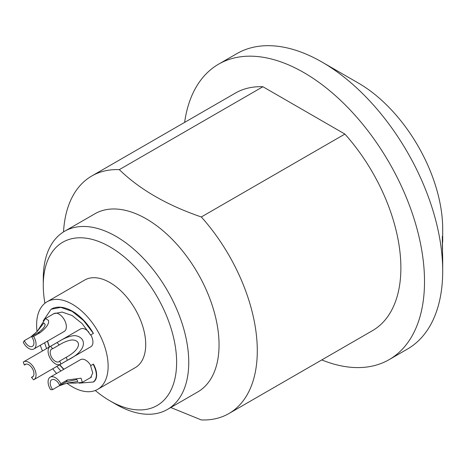 <?xml version="1.0" encoding="UTF-8"?>
<svg xmlns="http://www.w3.org/2000/svg" width="466" height="466" viewBox="0 0 466 466"><rect width="100%" height="100%" fill="white"/><g stroke="black" fill="none" stroke-linecap="round" stroke-linejoin="round"><path stroke-width="0.7" d="M66.789 383.116A50.573 29.201 -120 0 0 72.376 386.85A50.573 29.201 -120 0 0 97.662 389.355A50.573 29.201 -120 0 0 105.409 348.83A50.573 29.201 -120 0 0 72.376 304.263A50.573 29.201 -120 0 0 47.089 301.758A50.573 29.201 -120 0 0 37.053 331.611M40.292 345.271A50.573 29.201 -120 0 0 42.476 350.945M52.757 368.757A50.573 29.201 -120 0 0 56.578 373.482M60.836 383.71A10.287 5.936 -120 0 0 55.355 377.664A10.287 5.936 -120 0 0 50.212 377.157A10.287 5.936 -120 0 0 50.578 389.64A29.142 16.828 -120 0 0 52.658 389.582A7.287 4.206 60 0 1 51.714 379.755A7.287 4.206 60 0 1 55.355 380.116A7.287 4.206 60 0 1 59.747 385.487A29.142 16.828 -120 0 0 60.836 383.71L67.337 379.959L81.09 378.211L82.319 382.376L90.8 377.477A10.287 5.936 -120 0 0 91.528 376.918M90.8 365.6A10.287 5.936 -120 0 0 85.662 360.171A10.287 5.936 -120 0 0 80.519 359.659L50.212 377.157M60.498 364.29A10.287 5.936 -120 0 0 60.836 364.068A29.142 16.828 -120 0 0 59.747 361.028A7.287 4.206 60 0 1 58.996 361.692A7.287 4.206 60 0 1 55.355 361.331A7.287 4.206 60 0 1 50.596 354.911A7.287 4.206 60 0 1 51.714 349.075A7.287 4.206 60 0 1 52.658 348.754A29.142 16.828 -120 0 0 50.578 346.29A10.287 5.936 -120 0 0 50.212 346.477A10.287 5.936 -120 0 0 48.633 354.719A10.287 5.936 -120 0 0 55.355 363.783A10.287 5.936 -120 0 0 60.498 364.29L90.8 346.791A10.287 5.936 -120 0 0 90.8 334.914M88.872 332.206A10.287 5.936 -120 0 0 85.662 329.485A10.287 5.936 -120 0 0 80.519 328.979L50.212 346.477M33.925 348.947L64.232 331.454A10.287 5.936 -120 0 0 65.805 323.212A10.287 5.936 -120 0 0 59.089 314.148A10.287 5.936 -120 0 0 53.945 313.635L45.458 318.534L48.423 320.305C49.379 323.515 46.588 327.65 40.059 332.718L33.564 336.469A29.142 16.828 -120 0 0 31.478 336.528A7.287 4.206 60 0 1 32.428 346.349A7.287 4.206 60 0 1 28.781 345.988A7.287 4.206 60 0 1 24.389 340.617A29.142 16.828 -120 0 0 23.3 342.393A10.287 5.936 -120 0 0 28.781 348.44A10.287 5.936 -120 0 0 33.925 348.947A10.287 5.936 -120 0 0 33.564 336.469M33.925 379.633A10.287 5.936 -120 0 0 35.503 371.39A10.287 5.936 -120 0 0 28.781 362.327A10.287 5.936 -120 0 0 23.638 361.814A10.287 5.936 -120 0 0 23.3 362.041A29.142 16.828 -120 0 0 24.389 365.076A7.287 4.206 60 0 1 25.141 364.412A7.287 4.206 60 0 1 28.781 364.773A7.287 4.206 60 0 1 33.54 371.198A7.287 4.206 60 0 1 32.428 377.035A7.287 4.206 60 0 1 31.478 377.349A29.142 16.828 -120 0 0 33.564 379.813A10.287 5.936 -120 0 0 33.925 379.633L64.232 362.134A10.287 5.936 -120 0 0 64.273 362.111M90.724 377.617A10.374 5.988 60 0 1 90.136 377.862M63.935 369.235A36.942 21.331 60 0 1 59.776 364.709M49.489 346.89A36.942 21.331 60 0 1 47.648 341.025M52.687 314.364A36.942 21.331 60 0 1 53.771 313.641M52.448 314.503L53.648 313.711L62.124 312.057L72.125 315.529L82.127 323.596L90.602 335.031L93.416 333.406L83.513 320.515L72.114 311.323L60.72 307.374L51.068 309.261L43.216 320.87M51.184 309.197A42.086 24.296 60 0 1 51.301 309.127A42.086 24.296 60 0 1 93.416 333.406M89.897 378.002L90.602 377.693L92.751 372.94L90.602 365.717L93.416 364.092A15.512 8.959 60 0 1 93.416 382.003L79.173 383.151M47.089 301.758L84.666 280.066A50.573 29.201 60 0 1 109.953 282.571A50.573 29.201 60 0 1 142.992 327.132A50.573 29.201 60 0 1 135.239 367.657L97.662 389.355M44.917 303.25A94.289 54.435 60 0 1 43.28 285.367A94.289 54.435 60 0 1 109.953 246.875A94.289 54.435 60 0 1 176.626 362.356A94.289 54.435 60 0 1 109.953 400.847A94.289 54.435 60 0 1 95.28 390.491M64.582 231.282A102.858 59.386 60 0 1 143.848 258.84A102.858 59.386 60 0 1 188.747 362.356A102.858 59.386 60 0 1 167.44 409.439L197.747 391.941A102.858 59.386 60 0 0 219.049 344.857A102.858 59.386 -120 0 0 174.15 241.341A102.858 59.386 -120 0 0 94.889 213.789L64.582 231.282A102.858 59.386 60 0 0 43.28 278.371L43.28 285.367M167.44 409.439A102.858 59.386 60 0 1 116.011 404.342L109.953 400.847M262.906 86.734L119.319 169.636A137.144 79.179 -120 0 0 91.744 176.014L235.33 93.113A137.144 79.179 60 0 1 262.906 86.734L344.898 134.074L201.312 216.97A137.144 79.179 -120 0 1 257.29 350.77A137.144 79.179 60 0 1 228.888 413.558A137.144 79.179 60 0 1 201.312 419.936L170.772 407.517M442.7 271.02L442.7 257.943C442.217 243.403 442.187 227.321 442.7 242.11L442.7 229.033A119.145 68.787 -120 0 0 358.453 83.111L322.088 62.112A170.573 98.483 -120 0 1 442.7 271.02A170.573 98.483 60 0 1 407.371 349.11L389.192 359.606A170.573 98.483 60 0 0 424.514 281.522A170.573 98.483 -120 0 0 350.059 109.859A170.573 98.483 -120 0 0 218.618 64.162A170.573 98.483 -120 0 0 184.618 122.389M389.192 359.606A170.573 98.483 60 0 1 321.761 359.933M344.898 134.074A137.144 79.179 60 0 1 372.474 330.656L228.888 413.558M322.088 62.112A170.573 98.483 -120 0 0 236.798 53.666L218.618 64.162M442.38 236.314L442.549 249.759M91.744 176.014A137.144 79.179 -120 0 0 63.527 231.917M201.312 216.97C167.009 205.215 139.678 189.441 119.319 169.636M82.319 382.376L74.997 383.122L67.232 383.04L77.764 381.538L76.843 379.545L66.242 381.736L59.747 385.487M52.658 389.582L59.159 385.831L67.232 383.04M59.747 361.028L66.242 357.276C82.802 348.154 80.362 339.772 71.764 339.959C67.687 340.588 63.481 342.265 59.159 345.003A29.142 16.828 -120 0 0 57.073 342.539C64.407 337.943 70.383 335.648 74.997 335.642C85.866 336.836 88.959 349.809 67.337 360.311L60.836 364.068M40.059 332.718A29.142 16.828 -120 0 0 37.973 332.776C42.22 329.969 44.625 327.254 45.19 324.616L43.909 322.897L37.344 331.268L30.89 336.866L24.389 340.617M37.344 331.268L45.458 318.534M59.159 345.003L52.658 348.754M57.073 342.539L50.578 346.29M37.973 332.776L31.478 336.528M26.09 364.097L24.389 365.076M33.173 376.371L31.478 377.349M93.177 364.231C97.429 372.654 97.429 378.625 93.177 382.143L93.177 382.143M60.871 371.006L56.869 366.387M46.583 348.568L44.585 342.795M90.602 335.031L93.177 333.545M63.696 369.375L59.532 364.849M49.25 347.03L47.41 341.164M67.337 379.959A29.142 16.828 60 0 1 66.242 381.736M66.242 357.276A29.142 16.828 60 0 1 67.337 360.311M50.171 346.5L23.638 361.814"/></g></svg>
